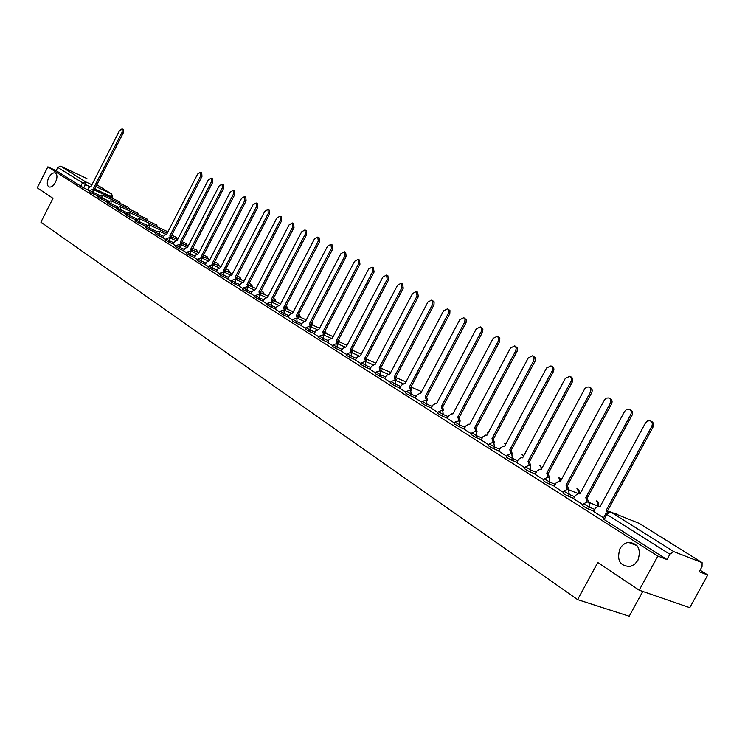 <?xml version="1.0" encoding="UTF-8"?>
<svg xmlns="http://www.w3.org/2000/svg" width="745" height="745" viewBox="0 0 745 745"><rect width="100%" height="100%" fill="white"/><g stroke="black" fill="none" stroke-linecap="round" stroke-linejoin="round"><path stroke-width="1.12" d="M619.98 548.702C622.01 545.154 624.813 543.03 628.38 542.351C638.214 543.263 641.389 549.261 637.897 560.342L634.656 564.291L630.41 566.489C619.952 566.247 616.478 560.314 619.98 548.702M48.704 177.748C50.781 174.051 52.942 172.458 55.186 172.961C57.402 174.47 57.514 177.543 55.521 182.171C53.444 185.85 51.293 187.442 49.068 186.967C46.823 185.468 46.693 182.395 48.704 177.748M583.577 503.993L582.739 505.529L583.652 506.498L588.317 508.965L589.276 507.187L583.698 503.76L587.116 501.916L588.429 502.307L589.751 504.421L589.276 507.187L594.817 509.384M563.686 491.365L562.866 492.892L563.732 493.814L568.333 496.254L569.273 494.494L563.807 491.141L567.308 489.335L566.032 485.219L567.55 485.88L568.686 489.791M544.334 479.082L543.515 480.59L544.353 481.484L548.879 483.878L549.819 482.145L544.446 478.867L548.013 477.089L549.056 477.443L549.819 482.145L555.258 484.343M525.495 467.115L524.685 468.614L525.486 469.471L529.956 471.836L530.868 470.123L525.607 466.91L529.211 465.169L530.151 465.495L530.868 470.123L536.27 472.311M507.149 455.465L506.349 456.955L507.112 457.775L511.517 460.103L512.43 458.417L507.252 455.269L510.893 453.556L511.74 453.873L512.43 458.417L517.775 460.606M489.269 444.122L488.478 445.594L489.214 446.385L493.562 448.676L494.457 447.009L489.372 443.936L493.032 442.251L493.805 442.539L494.457 447.009L499.755 449.198M471.855 433.059L471.073 434.531L476.064 437.548L476.949 435.899L471.948 432.882L475.627 431.225L476.334 431.504L476.949 435.899L482.201 438.079M454.869 422.285L454.096 423.737L459.004 426.689L459.879 425.069L454.962 422.108L459.293 420.739L459.879 425.069L465.085 427.239M438.311 411.771L437.548 413.214L442.372 416.11L443.228 414.499L438.395 411.603L442.679 410.244L443.228 414.499L448.397 416.678M422.164 401.518L421.4 402.943L426.149 405.792L426.997 404.2L422.238 401.359L426.475 400.009L426.997 404.2L432.119 406.37M406.397 391.507L405.653 392.922L406.258 393.574L410.327 395.716L411.156 394.152L406.481 391.358L410.663 390.026L411.156 394.152L416.241 396.312M391.013 381.747L390.268 383.154L394.878 385.891L395.697 384.336L391.088 381.598L394.766 380.071L403.064 383.638M376.002 372.211L375.266 373.599L379.792 376.299L380.611 374.763L376.067 372.072L380.173 370.759L379.252 367.62L380.723 368.291L381.514 371.336M361.334 362.899L360.599 364.277L365.069 366.922L365.87 365.404L361.399 362.768L365.46 361.465L365.87 365.404L370.824 367.546M347.002 353.8L346.285 355.169L350.681 357.768L351.472 356.268L347.068 353.679L351.081 352.385L351.472 356.268L356.38 358.401M333.006 344.916L332.289 346.276L336.628 348.828L337.401 347.347L333.062 344.795L337.038 343.519L337.401 347.347L342.281 349.461M319.316 336.228L318.609 337.578L322.883 340.083L323.656 338.621L319.382 336.116L323.311 334.85L323.656 338.621L328.489 340.726M305.944 327.735L305.245 329.076L309.454 331.544L310.218 330.091L305.999 327.623L309.575 326.226L317.053 329.523M292.86 319.428L292.17 320.76L296.324 323.181L297.078 321.747L292.915 319.326L296.771 318.087L297.078 321.747L301.827 323.842M280.064 311.308L279.375 312.621L283.482 315.014L284.217 313.589L280.12 311.205L283.938 309.976L284.217 313.589L288.939 315.675M267.548 303.355L266.868 304.668L270.91 307.014L271.646 305.608L267.595 303.262L271.385 302.042L271.646 305.608L276.321 307.685M255.293 295.579L254.622 296.882L258.617 299.192L259.335 297.804L255.349 295.486L259.092 294.284L259.335 297.804L263.981 299.863M243.308 287.97L242.637 289.256L246.576 291.537L247.293 290.159L243.354 287.877L247.061 286.685L247.293 290.159L251.903 292.208M231.565 280.511L230.903 281.796L234.796 284.041L235.494 282.672L231.611 280.427L235.066 279.133L235.494 282.672L240.067 284.72M220.073 273.219L219.412 274.486L223.249 276.693L223.956 275.343L220.11 273.136L223.761 271.962L223.956 275.343L228.492 277.382M208.814 266.067L208.162 267.325L211.952 269.504L212.642 268.163L208.851 265.993L212.26 264.726L212.642 268.163L217.14 270.193M197.779 259.064L197.136 260.312L200.88 262.464L201.56 261.132L197.816 258.99L201.401 257.835L201.56 261.132L206.03 263.153M186.967 252.201L186.334 253.44L190.031 255.554L190.701 254.241L187.004 252.136L190.366 250.897L190.701 254.241L195.134 256.252M176.379 245.478L175.745 246.707L179.396 248.793L180.067 247.489L176.416 245.412L179.927 244.276L180.067 247.489L184.462 249.491M165.995 238.884L165.362 240.104L168.975 242.162L169.637 240.877L166.023 238.819L169.348 237.618L169.637 240.877L174.004 242.861M155.807 232.421L155.193 233.632L158.75 235.662L159.411 234.386L155.845 232.356L159.141 231.164L159.411 234.386L163.742 236.361M145.824 226.08L145.21 227.281L148.73 229.283L149.382 228.017L145.852 226.024L149.13 224.841L149.382 228.017L156.739 231.378M136.037 219.859L135.422 221.051L138.905 223.025L139.548 221.777L136.065 219.803L139.315 218.639L139.548 221.777L146.728 225.065M126.426 213.759L125.821 214.942L129.267 216.897L129.9 215.659L126.454 213.703L129.677 212.558L129.9 215.659L136.903 218.872M116.993 207.771L116.397 208.954L119.805 210.872L120.429 209.643L117.021 207.725L120.234 206.589L120.429 209.643L127.274 212.791M107.746 201.904L107.15 203.068L110.521 204.968L111.135 203.748L107.774 201.848L110.958 200.731L111.135 203.748L117.822 206.831M98.666 196.14L98.079 197.295L101.404 199.166L102.018 197.965L98.685 196.093L101.851 194.976L102.018 197.965L108.547 200.973M89.754 190.478L89.167 191.623L92.455 193.476L93.069 192.285L89.773 190.431L93.032 189.388L93.069 192.285L99.439 195.227M639.191 590.198L597.788 562.512L577.608 599.623L40.891 222.159L52.988 198.328L37.25 187.805L47.866 166.843L657.844 556.087L639.191 590.198L689.777 607.678L707.75 574.982L700.086 570.158M642.767 591.437L629.208 616.236L577.608 599.623M707.75 574.982L699.21 571.75L702.041 566.61L702.107 562.633L673.778 551.635L669.876 554.261L606.886 514.45L605.927 513.454L609.261 511.592L610.723 511.992L673.778 551.635M657.844 556.087L666.98 559.542L669.876 554.261M87.77 189.779L83.673 187.889L85.368 184.546L57.775 167.429L60.699 166.2L86.904 178.521M57.775 167.429L56.126 170.68L47.866 166.843M98.48 196.503L97.716 196.261M97.809 196.075L96.403 195.423L98.387 196.689M107.559 202.267L106.693 201.97M106.796 201.783L105.371 201.131L107.466 202.454M116.807 208.144L115.838 207.781M115.941 207.594L114.516 206.942L116.714 208.339M126.231 214.132L125.16 213.703M125.253 213.517L123.828 212.856L126.138 214.327M135.841 220.241L134.649 219.738M134.752 219.552L135.739 220.436M145.629 226.461L144.325 225.893M144.428 225.698L145.526 226.657M155.612 232.803L154.187 232.161M154.29 231.965L155.509 232.999M163.025 237.757L165.688 239.471M180.83 244.677L180.243 242.321L211.431 181.733L211.18 178.111L208.255 179.973L177.17 240.384L174.535 241.818L173.147 244.211L176.071 246.074M191.418 251.372L190.822 248.979L222.345 187.805L222.075 184.136L219.105 185.999L187.675 247.005L185.002 248.439L183.596 250.851L186.66 252.797M194.398 257.696L197.472 259.67M205.275 264.605L208.498 266.682M216.376 271.664L219.747 273.834M227.719 278.872L231.239 281.144M239.285 286.229L242.982 288.604M251.102 293.735L254.967 296.221M263.171 301.408L267.213 304.007M284.422 310.181L283.668 307.443L318.255 241.11L317.798 237.04L314.418 238.987L279.962 305.105L276.898 306.577L275.361 309.184L279.729 311.959M288.11 317.258L292.515 320.089M300.989 325.444L305.59 328.405M314.157 333.816L318.962 336.898M327.623 342.374L332.642 345.596M341.396 351.137L346.639 354.49M355.495 360.096L360.962 363.597M369.92 369.259L375.62 372.919M384.681 378.646L390.631 382.464M399.804 388.257L406.016 392.233M426.252 399.888L425.218 396.563L464.75 322.045L465.001 319.223L463.744 317.705L459.74 319.763L420.553 393.63L419.882 393.313L416.874 395.111L415.133 398.035L421.772 402.253M431.15 408.185L437.911 412.516M447.419 418.522L454.469 423.039M464.088 429.12L471.445 433.832M481.186 439.988L488.85 444.895M498.722 451.135L506.721 456.257M516.723 462.571L525.067 467.916M548.05 477.089L546.783 473.103L590.301 392.336C591.353 389.849 590.943 388.061 589.062 386.972L586.576 387.121L584.75 388.76L541.205 469.592L540.06 469.136L536.94 471.063L535.022 474.248L543.897 479.892M554.168 486.373L563.248 492.184M587.135 501.916L585.803 497.669L630.68 414.779C631.769 412.181 631.294 410.327 629.255 409.201L626.685 409.359L624.589 411.398L579.917 493.963L578.52 493.46L575.457 495.425L573.482 498.694L583.121 504.821M593.681 511.489L603.562 517.812M593.858 511.154L588.317 508.965M573.827 498.442L568.333 496.254M554.327 486.066L548.879 483.878M535.348 474.016L529.956 471.836M516.872 462.291L511.517 460.103M498.871 450.855L493.562 448.676M481.326 439.727L476.064 437.548M464.219 428.869L459.004 426.689M447.54 418.28L442.372 416.11M431.281 407.953L426.149 405.792M415.403 397.877L410.327 395.716M399.916 388.033L394.878 385.891M384.793 378.432L379.792 376.299M370.023 369.054L365.069 366.922M355.598 359.891L350.681 357.768M341.499 350.942L336.628 348.828M327.726 342.197L322.883 340.083M314.25 333.639L309.454 331.544M301.082 325.276L296.324 323.181M288.194 317.091L283.482 315.014M275.594 309.091L270.91 307.014M263.255 301.25L258.617 299.192M251.186 293.586L246.576 291.537M239.369 286.08L234.796 284.041M227.793 278.723L223.249 276.693M216.45 271.525L211.952 269.504M205.35 264.475L200.88 262.464M194.464 257.556L190.031 255.554M183.801 250.786L179.396 248.793M173.343 244.146L168.975 242.162M163.09 237.627L158.75 235.662M155.77 232.487L148.73 229.283M145.778 226.173L138.905 223.025M135.981 219.971L129.267 216.897M126.361 213.88L119.805 210.872M116.928 207.911L110.521 204.968M107.671 202.053L101.404 199.166M98.582 196.298L92.455 193.476M94.205 189.928L93.758 187.87L122.143 132.107L122.04 128.848L119.47 130.617L91.169 186.241L88.86 187.628L87.593 189.826L89.475 191.018M666.98 559.542L604.13 519.535L603.18 518.52L605.797 513.696M56.126 170.68L83.673 187.889M93.758 187.87L95.062 188.494L95.425 190.496M122.04 128.848L123.242 129.453L123.344 132.712L94.978 188.438M170.447 238.121L169.888 235.802L171.238 236.435L171.704 238.689M169.888 235.802L200.731 175.783L200.498 172.207L201.737 172.831L201.97 176.407L171.145 236.379M200.498 172.207L197.611 174.051L166.861 233.902L164.273 235.327L163.015 237.776M180.243 242.321L181.612 242.963L182.087 245.254M211.18 178.111L212.427 178.735L212.67 182.357L181.51 242.898M190.822 248.979L192.191 249.622L192.685 251.95M222.075 184.136L223.323 184.76L223.593 188.429L192.089 249.556M202.221 258.208L201.606 255.768L202.873 256.345L203.487 258.785M201.606 255.768L233.483 193.998L233.194 190.282L234.452 190.906L234.731 194.622L202.873 256.345M233.194 190.282L230.177 192.154L198.403 253.756L195.684 255.2L194.389 257.714M213.238 265.173L212.604 262.696L213.992 263.348L214.523 265.751M212.604 262.696L244.854 200.312L244.537 196.55L245.794 197.183L246.101 200.936L213.889 263.283M244.537 196.55L241.473 198.44L209.336 260.638L206.579 262.091L205.266 264.624M224.496 272.288L223.845 269.774L225.232 270.416L225.772 272.866M223.845 269.774L256.448 206.756L256.122 202.947L257.379 203.581L257.714 207.389L225.12 270.351M256.122 202.947L253.002 204.847L220.501 267.669L217.698 269.122L216.367 271.683M235.979 279.552L235.308 276.991L236.705 277.643L237.264 280.129M235.308 276.991L268.293 213.34L267.939 209.485L269.206 210.118L269.56 213.973L236.593 277.568M267.939 209.485L264.773 211.384L231.9 274.849L229.05 276.302L227.709 278.891M247.703 286.965L247.014 284.367L248.42 285.018L248.998 287.542M247.014 284.367L280.39 220.064L280.008 216.152L281.275 216.786L281.657 220.697L248.308 284.944M280.008 216.152L276.795 218.071L243.54 282.169L240.635 283.631L239.275 286.248M259.688 294.536L258.971 291.891L260.266 292.468L260.983 295.122M258.971 291.891L292.738 226.936L292.338 222.969L293.604 223.602L294.005 227.57L260.266 292.468M292.338 222.969L289.069 224.888L255.423 289.656L252.471 291.118L251.093 293.763M271.925 302.274L271.189 299.583L272.484 300.161L273.219 302.852M271.189 299.583L305.357 233.949L304.928 229.926L306.204 230.559L306.633 234.582L272.484 300.161M304.928 229.926L301.604 231.863L267.557 297.292L264.549 298.764L263.162 301.436M283.668 307.443L285.093 308.095L285.726 310.758M317.798 237.04L319.074 237.674L319.531 241.753L284.972 308.02M297.199 318.264L296.417 315.47L297.851 316.131L298.512 318.841M296.417 315.47L331.432 248.439L330.948 244.304L332.223 244.947L332.708 249.072L297.73 316.048M330.948 244.304L327.511 246.26L292.627 313.086L289.516 314.558L288.101 317.277M310.265 326.524L309.464 323.675L310.898 324.336L311.578 327.102M309.464 323.675L344.898 255.926L344.395 251.736L345.671 252.378L346.183 256.569L310.767 324.261M344.395 251.736L340.893 253.7L305.58 321.235L302.414 322.715L300.98 325.472M323.619 334.971L322.79 332.074L324.233 332.736L324.932 335.548M322.79 332.074L358.68 263.581L358.131 259.335L359.425 259.977L359.965 264.224L324.103 332.652L333.155 336.619M358.131 259.335L354.583 261.309L318.832 329.579L315.601 331.059L314.148 333.844M337.28 343.613L336.423 340.661L337.746 341.238L338.593 344.19M372.276 267.138L373.478 267.744L374.055 272.055L337.746 341.238M336.423 340.661L372.77 271.422L372.193 267.101L368.579 269.094L332.372 338.109L329.085 339.59L327.614 342.402M351.249 352.46L350.374 349.442L351.696 350.02L352.571 353.037M386.664 275.091L387.866 275.687L388.48 280.073L351.696 350.02M350.374 349.442L387.186 279.431L386.571 275.054L382.902 277.047L346.229 346.825L342.886 348.306L341.387 351.156M365.553 361.502L364.65 358.429L365.972 358.997L366.875 362.079M401.387 283.23L402.579 283.826L403.231 288.268L365.972 358.997M364.65 358.429L401.937 287.635L401.294 283.184L397.551 285.195L360.403 355.756L356.995 357.237L355.477 360.114M416.464 291.565L417.647 292.152L418.336 296.668L380.583 368.198M379.252 367.62L417.042 296.026L416.353 291.509L412.544 293.53L374.912 364.892L374.353 364.612L371.438 366.372L369.902 369.287M395.176 380.239L394.207 377.045L395.539 377.613L396.508 380.825M431.895 300.095L434.13 301.818L433.981 304.873L395.539 377.613M394.207 377.045L432.687 304.239L432.947 301.502L431.774 300.03L427.9 302.06L389.765 374.241L389.169 373.953L386.227 375.722L384.671 378.665M410.532 389.942L409.526 386.683L410.858 387.251L411.855 390.529M447.698 308.83L449.961 310.563L449.822 313.673L410.858 387.251M409.526 386.683L448.341 313.422L448.863 310.618L447.568 308.765L443.629 310.805L404.973 383.815L404.349 383.517L401.359 385.305L399.786 388.275M425.218 396.563L426.708 397.225L427.583 400.484M463.893 317.78L466.174 319.531L466.053 322.687L426.55 397.132M442.362 410.085L441.301 406.686L442.632 407.254L443.694 410.672M480.488 326.943L482.918 329.057L482.49 332.326L442.632 407.254M441.301 406.686L481.186 331.683L481.708 328.796L480.329 326.869L476.241 328.936L436.514 403.678L435.806 403.343L432.761 405.159L431.141 408.213M458.883 420.543L457.784 417.06L459.116 417.628L460.205 421.13M497.502 336.349L499.821 338.128L499.727 341.387L459.116 417.628M457.784 417.06L498.228 341.154L498.75 338.221L497.315 336.256L493.162 338.342L452.876 413.978L452.113 413.633L449.039 415.468L447.4 418.55M475.813 431.271L474.677 427.704L476.018 428.263L477.145 431.839M514.944 345.987L517.281 347.775L517.207 351.1L476.018 428.263M474.677 427.704L515.708 350.876L516.22 347.887L514.739 345.885L510.511 347.98L469.648 424.538L468.829 424.175L465.737 426.019L464.07 429.148M493.181 442.279L492.007 438.619L493.348 439.178L494.512 442.837M532.843 355.877L535.199 357.674L535.143 361.055L493.348 439.178M492.007 438.619L533.634 360.841L534.146 357.796L532.61 355.765L528.298 357.87L486.857 435.369L485.964 434.987L482.853 436.849L481.168 440.016M510.996 453.575L509.794 449.812L511.303 450.474L512.337 454.115M551.207 366.028L552.241 366.54C553.991 367.583 554.355 369.306 553.33 371.699L511.126 450.371M509.794 449.812L552.036 371.066C553.051 368.673 552.688 366.95 550.937 365.897L546.56 368.021L504.505 446.478L503.536 446.078L500.417 447.959L498.703 451.163M529.276 465.178L528.047 461.304L529.555 461.965L530.626 465.69M570.055 376.449L571.052 376.933C572.858 378.004 573.25 379.754 572.216 382.194L529.378 461.853M528.047 461.304L570.912 381.561C571.955 379.121 571.564 377.37 569.748 376.299L565.297 378.432L522.618 457.886L521.565 457.458L518.446 459.367L516.704 462.598M546.783 473.103L548.301 473.764L549.4 477.582M589.416 387.149L590.357 387.605C592.238 388.694 592.648 390.482 591.595 392.969L548.115 473.652M609.298 398.137L610.183 398.566C612.139 399.674 612.576 401.499 611.515 404.032L567.364 485.759M566.032 485.219L610.22 403.408C611.291 400.866 610.844 399.041 608.889 397.942L606.365 398.091L604.512 399.739L560.296 481.615L559.039 481.14L555.938 483.086L554.15 486.401M585.803 497.669L587.321 498.321L588.503 502.335M629.739 409.433L630.549 409.825C632.579 410.951 633.054 412.814 631.974 415.403L587.135 498.2M607.473 512.001L606.123 510.465L608.302 511.694M650.748 421.046L651.475 421.4C653.598 422.536 654.11 424.436 653.002 427.09L607.454 510.996M606.123 510.465L651.717 426.475C652.825 423.812 652.313 421.912 650.189 420.776L647.563 420.944L645.449 422.992L600.07 506.656L598.514 506.134L595.506 508.109L593.663 511.517M701.92 562.54L639.154 523.344L610.723 511.992L606.886 514.45L604.13 519.535M111.052 197.742L111.564 196.717L95.509 189.258M89.67 186.548L85.368 184.546L85.349 181.696L91.914 184.76M95.909 186.613L111.517 193.896L96.859 184.741M60.699 166.2L85.349 181.696L82.378 182.972L80.674 186.306M597.816 506.06L588.541 502.195M574.768 496.692L569.273 494.494L568.472 489.707L567.308 489.335M577.962 493.497L568.696 489.763M400.736 386.487L395.697 384.336L395.232 380.276M385.603 376.905L380.611 374.763L380.173 370.759M315.014 332.196L310.218 330.091L309.892 326.375M119.777 203.273L119.153 201.504M598.393 505.864L597.89 505.939L597.062 501.236L596.251 500.91M128.838 208.991L128.196 207.175M138.058 214.811L137.406 212.958M147.454 220.744L146.784 218.844M157.027 226.778L156.338 224.832M166.778 232.934L166.07 230.941M176.714 239.21L175.988 237.161M186.846 245.599L186.101 243.513M197.174 252.127L196.41 249.975M207.697 258.766L206.914 256.569M218.434 265.555L217.633 263.292M229.386 272.465L228.557 270.146M240.56 279.524L239.713 277.14M251.959 286.732L251.084 284.283M263.59 294.079L262.696 291.565M275.473 301.595L274.551 299.006M287.598 309.259L286.657 306.595M299.984 317.091L299.015 314.353M312.63 325.09L311.783 322.324M325.556 333.266L325.118 330.706M338.761 341.629L338.668 339.469M352.264 350.169L352.394 348.688M488.152 432.938L487.379 432.556M505.715 444.225L504.393 443.238L505.79 444.076M523.577 456.089L521.835 454.189M541.559 468.931L540.414 465.7L539.734 465.42L542.053 468.018M559.774 481.317L558.806 477.238L558.089 476.949M578.586 493.469L577.682 489.083L576.919 488.767M618.005 514.897L616.115 513.38M112.56 197.071L111.564 196.717L111.703 193.989L96.869 184.732M638.269 522.99L639.517 523.577M93.842 187.926L95.062 188.494M122.143 132.107L123.344 132.712M169.981 235.858L171.238 236.435M200.731 175.783L201.97 176.407M180.346 242.386L181.612 242.963M211.431 181.733L212.67 182.357M190.925 249.044L192.191 249.622M222.345 187.805L223.593 188.429M201.709 255.833L202.985 256.41M233.483 193.998L234.731 194.622M212.716 262.771L213.992 263.348M244.854 200.312L246.101 200.936M223.947 269.839L225.232 270.416M256.448 206.756L257.714 207.389M235.42 277.065L236.705 277.643M268.293 213.34L269.56 213.973M247.126 284.432L248.42 285.018M280.39 220.064L281.657 220.697M259.092 291.965L260.387 292.543M292.738 226.936L294.005 227.57M271.301 299.658L272.605 300.235M305.357 233.949L306.633 234.582M283.789 307.517L285.093 308.095M318.255 241.11L319.531 241.753M296.547 315.545L297.851 316.131M331.432 248.439L332.708 249.072M309.585 323.758L310.898 324.336M344.898 255.926L346.183 256.569M322.92 332.158L324.233 332.736M358.68 263.581L359.965 264.224M336.554 340.744L337.876 341.322M372.77 271.422L374.055 272.055M350.513 349.526L351.826 350.103M387.186 279.431L388.48 280.073M364.78 358.513L366.102 359.09M401.937 287.635L403.231 288.268M379.401 367.713L380.723 368.291M417.042 296.026L418.336 296.668M394.356 377.128L395.688 377.706M432.5 304.621L433.795 305.264M409.675 386.776L411.007 387.353M448.341 313.422L449.635 314.064M425.376 396.657L426.708 397.225M464.563 322.445L465.858 323.079M441.459 406.789L442.791 407.357M481.186 331.683L482.49 332.326M457.942 417.163L459.274 417.731M498.228 341.154L499.532 341.797M474.844 427.807L476.176 428.366M515.708 350.876L517.011 351.51M492.184 438.721L493.516 439.28M533.634 360.841L534.938 361.474M509.971 449.924L511.303 450.474M552.036 371.066L553.33 371.699M528.224 461.416L529.555 461.965M570.912 381.561L572.216 382.194M546.97 473.215L548.301 473.764M590.301 392.336L591.595 392.969M566.219 485.34L567.55 485.88M610.22 403.408L611.515 404.032M585.989 497.79L587.321 498.321M630.68 414.779L631.974 415.403M606.318 510.586L607.65 511.117M651.717 426.475L653.002 427.09M628.38 542.351L637.022 545.638M120.625 203.674L119.265 201.56M92.985 189.36L119.2 201.523M598.235 506.144L598.272 506.079C599.297 503.629 598.645 501.925 596.335 500.938M129.686 209.382L128.317 207.231M101.925 195.013L128.252 207.194M138.905 215.203L137.527 213.005M111.033 200.768L137.462 212.977M148.302 221.125L146.914 218.9M120.317 206.626L146.84 218.862M157.875 227.169L156.478 224.888M129.77 212.595L156.394 224.85M167.541 232.589L166.209 230.997M139.408 218.685L166.126 230.959M177.552 239.592L176.137 237.227M149.233 224.888L167.252 233.148M171.741 235.206L176.043 237.18M187.684 245.98L186.259 243.568M159.244 231.22L165.371 234.014M171.629 236.882L177.571 239.601M182.134 241.687L186.157 243.531M198.002 252.499L196.568 250.041M169.46 237.664L175.652 240.495M181.994 243.392L188.103 246.176M192.741 248.29L196.466 249.994M208.525 259.148L207.082 256.634M179.88 244.248L186.138 247.098M192.564 250.022L198.85 252.89M203.553 255.032L206.97 256.587M219.254 265.928L217.801 263.358M190.506 250.963L196.838 253.84M203.348 256.792L209.811 259.726M214.597 261.905L217.689 263.311M230.205 272.838L228.743 270.221M201.346 257.807L207.762 260.713M214.346 263.702L221.004 266.71M225.865 268.917L228.622 270.165M241.371 279.887L239.899 277.214M212.409 264.801L218.909 267.734M225.567 270.742L232.421 273.843M237.366 276.078L239.769 277.159M252.76 287.095L251.288 284.357M223.705 271.934L230.28 274.896M237.022 277.932L244.081 281.116M249.119 283.379L251.149 284.301M264.391 294.443L262.901 291.649M235.234 279.217L241.892 282.206M248.709 285.27L256.001 288.548M261.113 290.848L262.752 291.584M276.255 301.939L274.765 299.09M247.014 286.657L253.756 289.675M260.638 292.757L268.163 296.128M273.368 298.466L274.607 299.024M288.371 309.603L286.881 306.689M259.046 294.256L265.872 297.302M272.819 300.403L280.595 303.885M285.894 306.251L286.713 306.614M300.747 317.435L299.248 314.446M271.329 302.014L278.248 305.096M285.251 308.216L293.297 311.801M313.384 325.425L311.885 322.371M283.892 309.948L290.904 313.058M297.925 316.178L306.288 319.894M326.301 333.602L325.146 330.668M296.733 318.059L303.83 321.197M310.823 324.289L319.568 328.163M339.497 341.946L338.761 339.292M352.99 350.485L352.636 348.222M323.274 334.822L330.575 338.034M337.764 341.191L347.049 345.261M366.782 359.22L366.736 357.535M337.01 343.501L344.404 346.732M351.733 349.936L361.269 354.108M380.881 368.151L380.993 367.406M351.053 352.376L358.559 355.644M366.028 358.894L375.825 363.16M365.432 361.455L373.049 364.752M380.658 368.058L390.725 372.425M380.155 370.749L387.875 374.083M395.632 377.436L405.988 381.906M410.97 387.037L421.614 391.619M488.171 432.91L487.398 432.566M523.772 455.735L521.872 454.208M560.212 481.531L560.203 478.718L558.135 476.968M579.051 493.544C579.806 491.244 579.116 489.661 576.984 488.795M618.294 515.019L616.199 513.417M111.992 198.179L112.542 197.118L111.703 193.989M702.107 562.633L639.34 523.446"/></g></svg>
